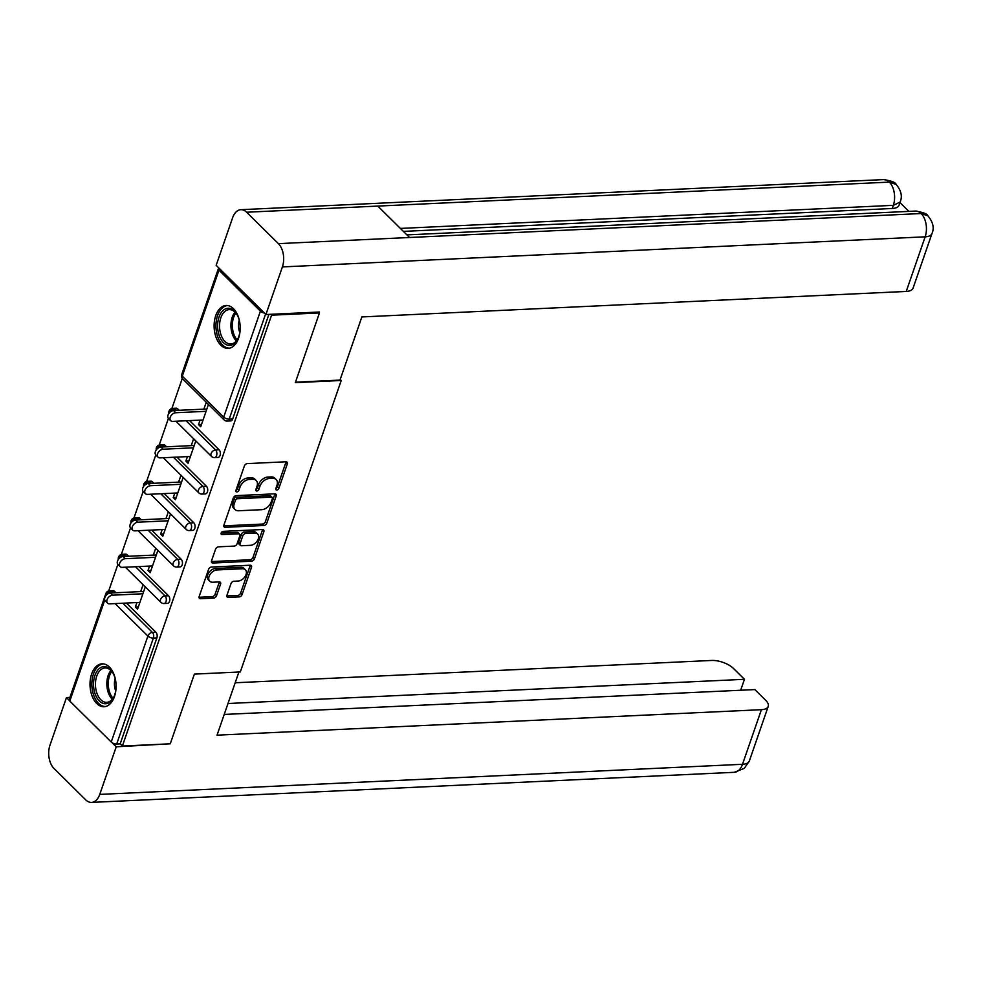 <?xml version="1.0" encoding="UTF-8"?>
<svg xmlns="http://www.w3.org/2000/svg" width="982" height="982" viewBox="0 0 982 982"><rect width="100%" height="100%" fill="white"/><g stroke="black" fill="none" stroke-linecap="round" stroke-linejoin="round"><path stroke-width="1.47" d="M276.789 490.055A1.89 1.252 134.7 0 0 278.851 488.385L287.296 463.983A2.701 1.792 134.7 0 0 287.051 462.166A2.701 1.792 134.7 0 0 285.946 461.786L247.317 463.602A2.701 1.792 134.7 0 0 244.371 465.996L235.925 490.386A1.89 1.252 134.7 0 0 237.472 488.803L238.565 485.648L240.025 487.097A8.642 5.745 134.7 0 1 249.44 479.425L252.656 479.277A8.642 5.745 134.7 0 1 256.192 480.468A8.642 5.745 134.7 0 1 256.977 486.299L255.885 489.453A1.89 1.252 134.7 0 0 256.057 490.73A1.89 1.252 134.7 0 0 256.83 490.988A1.89 1.252 134.7 0 0 258.892 489.318L259.985 486.151A8.642 5.745 134.7 0 1 269.399 478.492L272.615 478.332A8.642 5.745 134.7 0 1 276.151 479.535A8.642 5.745 134.7 0 1 276.936 485.366L275.844 488.52A1.89 1.252 134.7 0 0 276.016 489.797A1.89 1.252 134.7 0 0 276.789 490.055M275.856 488.496A1.89 1.252 134.7 0 0 277.378 486.937L285.836 462.534A2.701 1.792 134.7 0 0 285.971 461.786M235.925 490.386A1.89 1.252 134.7 0 0 236.097 491.663A1.89 1.252 134.7 0 0 236.871 491.921A1.89 1.252 134.7 0 0 238.933 490.251L240.025 487.097M255.897 489.429A1.89 1.252 134.7 0 0 257.431 487.87L258.524 484.715L259.985 486.151M114.464 696.569A21.469 13.024 -92.7 0 0 114.035 674.573A21.469 13.024 -92.7 0 0 102.054 663.832A21.469 13.024 -92.7 0 0 91.633 673.996A21.469 13.024 -92.7 0 0 92.075 695.993A21.469 13.024 -92.7 0 0 104.055 706.733A21.469 13.024 -92.7 0 0 114.464 696.569M238.565 338.213A21.469 13.024 -92.7 0 0 238.123 316.216A21.469 13.024 -92.7 0 0 226.142 305.476A21.469 13.024 -92.7 0 0 215.733 315.639A21.469 13.024 -92.7 0 0 216.175 337.636A21.469 13.024 -92.7 0 0 228.155 348.377A21.469 13.024 -92.7 0 0 238.565 338.213M226.965 595.227A2.701 1.792 134.7 0 0 227.21 597.044A2.701 1.792 134.7 0 0 228.315 597.412L239.154 596.909A2.701 1.792 134.7 0 0 242.1 594.515L251.478 567.424A2.701 1.792 134.7 0 0 251.232 565.595A2.701 1.792 134.7 0 0 250.128 565.227L211.498 567.031A2.701 1.792 134.7 0 0 208.552 569.425L199.174 596.528A2.701 1.792 134.7 0 0 199.42 598.345A2.701 1.792 134.7 0 0 200.524 598.713L213.622 598.099A2.701 1.792 134.7 0 0 216.556 595.706L220.569 584.118A2.701 1.792 134.7 0 0 220.324 582.289A2.701 1.792 134.7 0 0 219.219 581.921L212.726 582.228A7.23 4.8 134.7 0 1 209.78 581.221A7.23 4.8 134.7 0 1 210.05 574.445A7.23 4.8 134.7 0 1 216.985 569.941L242.419 568.75A7.23 4.8 134.7 0 1 245.365 569.756A7.23 4.8 134.7 0 1 245.095 576.52A7.23 4.8 134.7 0 1 238.16 581.037L233.925 581.234A2.701 1.792 134.7 0 0 230.979 583.627L226.965 595.227M318.573 312.055L319.457 312.939L295.312 382.649L341.233 380.488L240.308 671.946L194.387 674.094L170.254 743.804L122.369 746.05L271.572 315.185L270.688 314.301M319.457 312.939L271.572 315.185M263.876 525.505A2.701 1.792 134.7 0 0 266.822 523.111L276.2 496.008A2.701 1.792 134.7 0 0 275.954 494.192A2.701 1.792 134.7 0 0 274.85 493.823L236.22 495.628A2.701 1.792 134.7 0 0 233.286 498.021L223.908 525.112A2.701 1.792 134.7 0 0 224.154 526.941A2.701 1.792 134.7 0 0 225.259 527.309L263.876 525.505L262.415 524.057A2.701 1.792 134.7 0 0 265.361 521.663L274.739 494.572A2.701 1.792 134.7 0 0 274.886 493.811M263.839 531.716L254.461 558.807A2.701 1.792 134.7 0 1 251.515 561.201L212.885 563.017A2.701 1.792 134.7 0 1 211.781 562.637A2.701 1.792 134.7 0 1 211.535 560.82L215.549 549.22A2.701 1.792 134.7 0 1 218.495 546.827L234.158 546.09A2.701 1.792 134.7 0 0 237.104 543.697L239.768 536.012A2.701 1.792 134.7 0 0 239.522 534.183A2.701 1.792 134.7 0 0 238.417 533.815L222.104 534.576A1.89 1.252 134.7 0 1 221.331 534.318A1.89 1.252 134.7 0 1 221.404 532.539A1.89 1.252 134.7 0 1 223.221 531.36L262.489 529.519A2.701 1.792 134.7 0 1 263.593 529.899A2.701 1.792 134.7 0 1 263.839 531.716L262.378 530.268L253 557.359L254.461 558.807M341.233 380.488L340.202 379.482M218.974 268.098A4.124 1.804 19.1 0 0 218.372 268.687A4.124 1.804 19.1 0 0 218.986 270.185L260.414 311.159A4.124 1.804 19.1 0 0 264.428 313.062M265.545 314.154L229.187 419.13L232.685 418.97L268.908 314.387M122.369 746.05L120.185 743.877L116.686 744.037A4.124 1.804 -160.9 0 1 111.212 742.024L69.796 701.05A4.124 1.804 -160.9 0 1 69.17 699.552L105.86 593.582A4.124 1.804 -160.9 0 0 106.437 595.043M108.695 590.955L117.889 564.392M121.326 554.462L130.52 527.899M133.957 517.968L143.163 491.417M146.6 481.475L155.794 454.924M159.231 444.993L168.425 418.43M171.875 408.5L182.271 378.463M203.863 409.15L206.22 402.362L208.417 404.535L200.721 426.753L198.524 424.592L201.519 424.445M200.07 420.112L198.524 424.592M114.477 591.262L110.978 591.434A4.124 2.504 87.3 0 0 109.567 590.808L113.065 590.648A4.124 2.504 87.3 0 1 114.477 591.262L115.986 592.76M126.396 603.058L155.893 632.236A4.124 2.504 87.3 0 1 156.875 637.907L153.376 638.079L116.686 744.037M120.185 743.877L156.875 637.907M232.685 418.97A4.124 2.504 87.3 0 1 230.684 420.922L227.186 421.082A4.124 2.504 87.3 0 0 229.187 419.13A4.124 1.804 19.1 0 1 223.712 417.117L260.414 311.159M168.523 595.743A4.124 2.504 87.3 0 1 169.505 601.426A4.124 2.504 87.3 0 1 167.505 603.378L164.006 603.537A4.124 2.504 87.3 0 0 166.007 601.585A4.124 2.504 -92.7 0 0 165.025 595.902L168.523 595.743L139.039 566.565M127.108 554.781L123.609 554.94A4.124 2.504 87.3 0 0 122.21 554.327L125.708 554.155A4.124 2.504 87.3 0 1 127.108 554.781L128.617 556.266M181.167 559.249A4.124 2.504 87.3 0 1 182.149 564.932A4.124 2.504 87.3 0 1 180.148 566.884L176.65 567.044A4.124 2.504 87.3 0 0 178.65 565.092A4.124 2.504 -92.7 0 0 177.668 559.421L181.167 559.249L151.67 530.071M139.751 518.287L136.252 518.447A4.124 2.504 87.3 0 0 134.841 517.833L138.339 517.674A4.124 2.504 87.3 0 1 139.751 518.287L141.261 519.773M193.798 522.768A4.124 2.504 87.3 0 1 194.78 528.439A4.124 2.504 87.3 0 1 192.779 530.39L189.28 530.562A4.124 2.504 87.3 0 0 191.281 528.611A4.124 2.504 -92.7 0 0 190.299 522.927L193.798 522.768L164.301 493.59M152.382 481.794L148.883 481.953A4.124 2.504 87.3 0 0 147.472 481.34L150.97 481.18A4.124 2.504 87.3 0 1 152.382 481.794L153.892 483.291M206.441 486.274A4.124 2.504 87.3 0 1 207.423 491.957A4.124 2.504 87.3 0 1 205.41 493.909L201.911 494.069A4.124 2.504 87.3 0 0 203.925 492.117A4.124 2.504 -92.7 0 0 202.943 486.434L206.441 486.274L176.944 457.096M165.025 445.3L161.527 445.472A4.124 2.504 87.3 0 0 160.115 444.858L163.613 444.686A4.124 2.504 87.3 0 1 165.025 445.3L166.523 446.798M219.072 449.781A4.124 2.504 87.3 0 1 220.054 455.464A4.124 2.504 87.3 0 1 218.053 457.416L214.555 457.575A4.124 2.504 87.3 0 0 216.556 455.623A4.124 2.504 -92.7 0 0 215.574 449.94L219.072 449.781L189.575 420.603M177.656 408.819L174.158 408.978A4.124 2.504 87.3 0 0 172.746 408.365L176.244 408.193A4.124 2.504 87.3 0 1 177.656 408.819L179.166 410.304M187.439 456.605L185.88 461.074L188.078 463.246L195.774 441.028L193.577 438.856L191.232 445.644M174.796 493.099L173.249 497.567L175.447 499.74L183.143 477.522L180.946 475.349L178.601 482.125M162.165 529.58L160.618 534.061L162.803 536.233L170.5 514.003L168.315 511.831L165.958 518.619M149.522 566.074L147.975 570.542L150.172 572.715L157.869 550.497L155.672 548.324L153.327 555.112M136.891 602.567L135.344 607.036L137.541 609.208L145.238 586.99L143.041 584.818L140.684 591.606M185.88 461.074L188.888 460.939M173.249 497.567L176.244 497.432M160.618 534.061L163.613 533.913M147.975 570.542L150.97 570.407M135.344 607.036L138.339 606.901M276.151 479.535L274.69 478.087A8.642 5.745 134.7 0 0 271.155 476.896L272.615 478.332M258.524 484.715A8.642 5.745 134.7 0 1 267.926 477.043L271.155 476.896M256.192 480.468L254.731 479.02A8.642 5.745 134.7 0 0 251.196 477.829L252.656 479.277M238.565 485.648A8.642 5.745 134.7 0 1 247.967 477.976L251.196 477.829M225.259 527.309L223.786 525.861A2.701 1.792 134.7 0 0 223.786 525.861L262.415 524.057M272.321 498.684A1.89 1.252 134.7 0 0 272.149 497.408A1.89 1.252 134.7 0 0 271.376 497.137L237.472 498.733A1.89 1.252 134.7 0 0 235.41 500.415L234.256 503.741A8.642 5.745 134.7 0 0 235.042 509.56A8.642 5.745 134.7 0 0 238.589 510.763L261.764 509.683A8.642 5.745 134.7 0 0 271.167 502.011L272.321 498.684M272.149 497.408L270.688 495.959A1.89 1.252 134.7 0 0 269.915 495.701L271.376 497.137M235.042 509.56L233.581 508.111A8.642 5.745 134.7 0 1 232.795 502.293L233.949 498.966A1.89 1.252 134.7 0 1 236.011 497.285L269.915 495.701M211.4 561.569A2.701 1.792 134.7 0 0 211.425 561.569L250.054 559.765A2.701 1.792 134.7 0 0 253 557.359M239.522 534.183L238.061 532.735A2.701 1.792 134.7 0 0 236.944 532.367L221.134 533.103M250.41 545.329A7.23 4.8 134.7 0 0 257.345 540.824A7.23 4.8 134.7 0 0 257.628 534.048A7.23 4.8 134.7 0 0 254.669 533.054L245.709 533.471A2.701 1.792 134.7 0 0 242.775 535.865L240.111 543.562A2.701 1.792 134.7 0 0 240.357 545.378A2.701 1.792 134.7 0 0 241.462 545.759L250.41 545.329M257.628 534.048L256.167 532.6A7.23 4.8 134.7 0 0 253.209 531.606L254.669 533.054M240.357 545.378L238.884 543.93A2.701 1.792 134.7 0 1 238.638 542.113L241.302 534.417A2.701 1.792 134.7 0 1 244.248 532.023L253.209 531.606M262.378 530.268A2.701 1.792 134.7 0 0 262.513 529.519M245.365 569.756L243.904 568.308A7.23 4.8 134.7 0 0 240.946 567.301L242.419 568.75M209.78 581.221L208.307 579.773A7.23 4.8 134.7 0 1 208.589 572.997A7.23 4.8 134.7 0 1 215.524 568.492L240.946 567.301M199.039 597.277A2.701 1.792 134.7 0 0 199.064 597.265L212.149 596.663A2.701 1.792 134.7 0 0 215.095 594.257L219.109 582.67A2.701 1.792 134.7 0 0 219.256 581.921M228.315 597.412L226.854 595.964A2.701 1.792 134.7 0 0 226.854 595.964L237.693 595.46A2.701 1.792 134.7 0 0 240.627 593.067L250.017 565.976A2.701 1.792 134.7 0 0 250.152 565.227M173.593 410.562L175.778 412.735A5.094 3.376 134.7 0 0 170.893 415.914A5.094 3.376 134.7 0 0 170.708 420.689L168.511 418.516A5.094 3.376 -45.3 0 1 168.708 413.741A5.094 3.376 -45.3 0 1 173.593 410.562L206.858 409.003M170.708 420.689A5.094 3.376 134.7 0 0 172.783 421.388L203.065 419.977M175.778 412.735L206.06 411.323M160.95 447.055L163.147 449.228A5.094 3.376 134.7 0 0 158.262 452.407A5.094 3.376 134.7 0 0 158.065 457.17L155.868 455.01A5.094 3.376 -45.3 0 1 156.064 450.235A5.094 3.376 -45.3 0 1 160.95 447.055L194.227 445.497M158.065 457.17A5.094 3.376 134.7 0 0 160.152 457.882L190.434 456.47M163.147 449.228L193.429 447.804M148.319 483.549L150.516 485.722A5.094 3.376 134.7 0 0 145.631 488.901A5.094 3.376 134.7 0 0 145.434 493.664L143.237 491.491A5.094 3.376 -45.3 0 1 143.433 486.728A5.094 3.376 -45.3 0 1 148.319 483.549L181.596 481.99M145.434 493.664A5.094 3.376 134.7 0 0 147.521 494.376L177.791 492.952M150.516 485.722L180.786 484.298M135.676 520.043L137.873 522.203A5.094 3.376 134.7 0 0 132.987 525.382A5.094 3.376 134.7 0 0 132.791 530.157L130.606 527.985A5.094 3.376 -45.3 0 1 130.79 523.21A5.094 3.376 -45.3 0 1 135.676 520.043L168.953 518.484M132.791 530.157A5.094 3.376 134.7 0 0 134.878 530.869L165.16 529.445M137.873 522.203L168.155 520.791M123.045 556.524L125.242 558.697A5.094 3.376 134.7 0 0 120.356 561.876A5.094 3.376 134.7 0 0 120.16 566.651L117.963 564.478A5.094 3.376 -45.3 0 1 118.159 559.703A5.094 3.376 -45.3 0 1 123.045 556.524L156.322 554.965M120.16 566.651A5.094 3.376 134.7 0 0 122.247 567.351L152.517 565.939M125.242 558.697L155.524 557.285M110.414 593.018L112.599 595.19A5.094 3.376 134.7 0 0 107.713 598.369A5.094 3.376 134.7 0 0 107.529 603.132L105.332 600.972A5.094 3.376 -45.3 0 1 105.528 596.197A5.094 3.376 -45.3 0 1 110.414 593.018L143.679 591.459M107.529 603.132A5.094 3.376 134.7 0 0 109.603 603.844L139.886 602.42M112.599 595.19L142.881 593.766M240.185 327.411A18.584 11.268 87.3 0 1 238.049 338.446A18.584 11.268 87.3 0 1 225.516 344.265A18.584 11.268 87.3 0 1 217.611 326.282A18.584 11.268 87.3 0 1 224.51 309.404A18.584 11.268 87.3 0 1 236.92 314.436A18.584 11.268 87.3 0 1 240.185 327.411M237.165 314.891A17.21 10.434 -92.7 0 0 229.187 309.612A17.21 10.434 -92.7 0 0 219.538 326.27A17.21 10.434 -92.7 0 0 230.795 343.982A17.21 10.434 -92.7 0 0 238.245 337.98M239.24 320.23A12.25 7.426 -92.7 0 0 238.503 325.668A12.25 7.426 -92.7 0 0 239.804 332.468M227.64 305.549A21.334 12.938 -92.7 0 0 215.93 326.196A21.334 12.938 -92.7 0 0 229.641 348.168M116.097 685.767A18.584 11.268 87.3 0 1 113.949 696.803A18.584 11.268 87.3 0 1 101.428 702.621A18.584 11.268 87.3 0 1 93.511 684.638A18.584 11.268 87.3 0 1 100.409 667.76A18.584 11.268 87.3 0 1 112.832 672.793A18.584 11.268 87.3 0 1 116.097 685.767M113.077 673.247A17.21 10.434 -92.7 0 0 105.086 667.969A17.21 10.434 -92.7 0 0 95.438 684.626A17.21 10.434 -92.7 0 0 106.707 702.339A17.21 10.434 -92.7 0 0 114.157 696.324M115.139 678.574A12.25 7.426 -92.7 0 0 114.415 684.024A12.25 7.426 -92.7 0 0 115.716 690.825M103.552 663.906A21.334 12.938 -92.7 0 0 91.842 684.552A21.334 12.938 -92.7 0 0 105.54 706.512M295.484 382.182L339.993 380.095L361.867 316.94L906.239 291.433L925.154 236.822L282.399 266.92L265.913 314.522L319.481 312.018L319.236 312.718M282.399 266.92A16.927 10.262 -92.7 0 0 278.385 243.634L409.555 237.497L377.8 206.085L246.617 212.222L278.385 243.634M246.617 212.222A16.927 10.262 -92.7 0 0 240.848 209.694A16.927 10.262 -92.7 0 0 232.636 217.709L216.163 265.312L265.913 314.522M908.89 211.388L899.966 202.562M931.979 233.532C934.434 227.971 933.072 222.067 927.916 215.844L921.128 213.536A16.927 10.262 -92.7 0 1 925.154 236.822A16.522 7.23 19.1 0 0 931.979 233.532L913.064 288.156A16.522 7.23 -160.9 0 1 906.239 291.433M892.233 208.491L893.325 205.336L900.15 202.047L899.058 205.213A16.522 7.23 -160.9 0 1 892.233 208.491L403.381 231.384M400.386 228.425L893.325 205.336A16.927 10.262 -92.7 0 0 889.373 182.124L896.185 184.469C901.231 190.545 902.556 196.412 900.15 202.047M194.387 674.106L238.908 672.019L217.034 735.174L761.406 709.679A16.522 7.23 19.1 0 0 768.231 706.389A16.522 7.23 19.1 0 0 765.751 700.375L754.839 689.585L224.215 714.442M91.535 802.404A16.927 10.262 -92.7 0 0 99.747 794.401L742.502 764.291A16.522 7.23 19.1 0 0 749.327 761.013L744.331 768.329L734.291 772.306L91.535 802.404A16.927 10.262 -92.7 0 1 85.765 799.888L54.01 768.464A16.927 10.262 -92.7 0 1 49.984 745.178L66.469 697.576L69.906 697.416M99.747 794.401L116.232 746.799L112.12 742.736M69.256 700.326L66.469 697.576M740.661 690.248L744.454 679.311L733.554 668.521A16.522 7.23 19.1 0 0 711.655 660.456L235.189 682.772M744.454 679.311L228.008 703.505M116.232 746.799L169.346 743.853M277.378 486.937L278.851 488.385M237.472 488.803L238.933 490.251M257.431 487.87L258.892 489.318M218.986 270.185L182.296 376.155L223.712 417.117A4.124 2.737 134.7 0 0 224.092 419.903A4.124 4.124 0 0 0 227.186 421.082M218.372 268.687L181.682 374.645A4.124 1.804 19.1 0 0 182.296 376.155A4.124 2.737 134.7 0 0 182.677 378.929L224.092 419.903M111.212 742.024L147.901 636.054L115.078 603.586M104.767 600.063L69.796 701.05M122.897 603.218L152.394 632.396A4.124 2.504 -92.7 0 1 153.376 638.079A4.124 1.804 -160.9 0 1 147.901 636.054A4.124 2.737 -45.3 0 1 152.394 632.396L155.893 632.236M169.726 412.477A4.124 2.737 -45.3 0 1 174.158 408.978L175.668 410.464M186.077 420.775L215.574 449.94A4.124 2.737 -45.3 0 0 211.081 453.61A4.124 2.737 134.7 0 0 211.461 456.385A4.124 4.124 0 0 0 214.555 457.575M157.083 448.97A4.124 2.737 -45.3 0 1 161.527 445.472L163.024 446.957M173.446 457.256L202.943 486.434A4.124 2.737 -45.3 0 0 198.45 490.092A4.124 2.737 134.7 0 0 198.818 492.878A4.124 4.124 0 0 0 201.911 494.069M144.452 485.464A4.124 2.737 -45.3 0 1 148.883 481.953L150.393 483.451M160.803 493.75L190.299 522.927A4.124 2.737 -45.3 0 0 185.807 526.585A4.124 2.737 134.7 0 0 186.187 529.372A4.124 4.124 0 0 0 189.28 530.562M131.809 521.945A4.124 2.737 -45.3 0 1 136.252 518.447L137.762 519.944M148.172 530.243L177.668 559.421A4.124 2.737 -45.3 0 0 173.176 563.079A4.124 2.737 134.7 0 0 173.544 565.865A4.124 4.124 0 0 0 176.65 567.044M119.178 558.439A4.124 2.737 -45.3 0 1 123.609 554.94L125.119 556.426M135.541 566.737L165.025 595.902A4.124 2.737 -45.3 0 0 160.532 599.572A4.124 2.737 134.7 0 0 160.913 602.347A4.124 4.124 0 0 0 164.006 603.537M106.547 594.932A4.124 2.737 -45.3 0 1 110.978 591.434L112.488 592.919M267.926 477.043L269.399 478.492M247.967 477.976L249.44 479.425M285.836 462.534L287.296 463.983M274.739 494.572L276.2 496.008M265.361 521.663L266.822 523.111M236.011 497.285L237.472 498.733M233.949 498.966L235.41 500.415M232.795 502.293L234.256 503.741M250.054 559.765L251.515 561.201M211.425 561.569L212.885 563.017M236.944 532.367L238.417 533.815M221.06 533.545L222.104 534.576M244.248 532.023L245.709 533.471M241.302 534.417L242.775 535.865M238.638 542.113L240.111 543.562M215.524 568.492L216.985 569.941M219.109 582.67L220.569 584.118M215.095 594.257L216.556 595.706M212.149 596.663L213.622 598.099M199.064 597.265L200.524 598.713M250.017 565.976L251.478 567.424M240.627 593.067L242.1 594.515M237.693 595.46L239.154 596.909M236.355 340.926A17.21 10.434 87.3 0 1 230.93 325.729A17.21 10.434 87.3 0 1 235.005 312.129M235.876 313.074A16.645 10.09 -92.7 0 0 232.353 325.705A16.645 10.09 -92.7 0 0 237.128 339.895M112.267 699.27A17.21 10.434 87.3 0 1 106.829 684.086A17.21 10.434 87.3 0 1 110.917 670.485M111.788 671.43A16.645 10.09 -92.7 0 0 108.253 684.061A16.645 10.09 -92.7 0 0 113.04 698.251M927.855 215.795C927.389 213.904 923.252 212.333 915.433 211.081A16.927 10.262 -92.7 0 1 921.128 213.536L409.555 237.497M377.8 206.085L889.373 182.112A16.927 10.262 -92.7 0 0 883.604 179.596L240.848 209.694M734.291 772.306A16.927 10.262 -92.7 0 0 742.502 764.291L761.406 709.679M181.682 374.645A4.124 4.124 0 0 0 182.677 378.929M172.746 408.365A4.124 4.124 0 0 0 168.916 413.422M175.925 421.241L211.461 456.385M160.115 444.858A4.124 4.124 0 0 0 156.285 449.916M163.294 457.735L198.818 492.878M147.472 481.34A4.124 4.124 0 0 0 143.654 486.397M150.651 494.228L186.187 529.372M134.841 517.833A4.124 4.124 0 0 0 131.011 522.89M138.02 530.722L173.544 565.865M122.21 554.327A4.124 4.124 0 0 0 118.38 559.384M125.377 567.203L160.913 602.347M109.567 590.808A4.124 4.124 0 0 0 105.86 593.582M915.433 211.081L406.929 234.894M896.124 184.407C895.559 182.419 891.386 180.811 883.604 179.596M768.231 706.389L749.327 761.013"/></g></svg>

